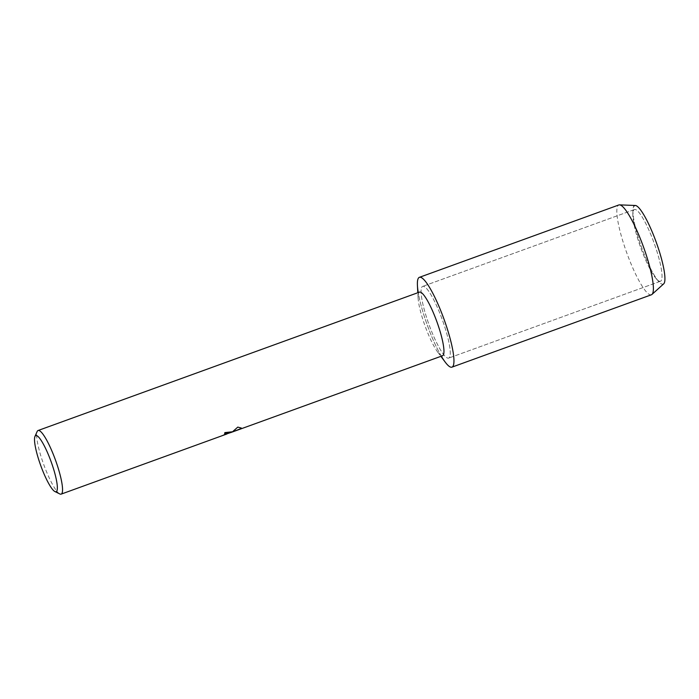 <?xml version="1.0" encoding="UTF-8"?>
<svg xmlns="http://www.w3.org/2000/svg" width="699" height="699" viewBox="0 0 699 699"><rect width="100%" height="100%" fill="white"/><g stroke="black" fill="none" stroke-linecap="round" stroke-linejoin="round"><path stroke-width="0.52" stroke-dasharray="3.5 2.62" d="M661.228 280.596A38.139 7.086 70.1 0 1 660.441 281.26A38.139 7.086 70.1 0 1 656.387 278.892A38.139 7.086 70.1 0 1 640.773 247.822A38.139 7.086 70.1 0 1 632.831 213.964A38.139 7.086 70.1 0 1 633.644 210.207A38.139 7.086 70.1 0 1 634.421 209.551A38.139 7.086 70.1 0 1 653.189 240.552A38.139 7.086 70.1 0 1 661.228 280.596A38.139 7.086 70.1 0 1 660.441 281.26A38.139 7.086 70.1 0 1 656.387 278.892A38.139 7.086 70.1 0 1 640.773 247.822A38.139 7.086 70.1 0 1 632.831 213.964A38.139 7.086 70.1 0 1 633.644 210.207A38.139 7.086 70.1 0 1 634.421 209.551A38.139 7.086 70.1 0 1 653.189 240.552A38.139 7.086 70.1 0 1 661.228 280.596M664.05 283.427A41.8 7.759 70.1 0 1 658.746 281.557A41.8 7.759 70.1 0 1 641.638 247.507A41.8 7.759 70.1 0 1 632.927 210.408A41.8 7.759 70.1 0 1 633.818 206.292A41.8 7.759 70.1 0 1 635.269 205.48M449.474 357.434A38.139 7.086 70.1 0 1 448.688 358.098A38.139 7.086 70.1 0 1 429.92 327.088A38.139 7.086 70.1 0 1 421.89 287.044A38.139 7.086 70.1 0 1 422.668 286.38A38.139 7.086 70.1 0 1 441.436 317.39A38.139 7.086 70.1 0 1 449.474 357.434A38.139 7.086 70.1 0 1 448.688 358.098A38.139 7.086 70.1 0 1 429.92 327.088A38.139 7.086 70.1 0 1 421.89 287.044A38.139 7.086 70.1 0 1 422.668 286.38A38.139 7.086 70.1 0 1 441.436 317.39A38.139 7.086 70.1 0 1 449.474 357.434M442.546 355.739A33.832 6.282 70.1 0 1 437.784 352.2A33.832 6.282 70.1 0 1 418.081 297.896A33.832 6.282 70.1 0 1 418.771 292.715A33.832 6.282 70.1 0 1 419.47 292.13M445.246 362.152A47.768 8.869 70.1 0 1 417.425 285.48M59.826 493.957A33.832 6.282 70.1 0 1 43.705 464.468A33.832 6.282 70.1 0 1 37.161 431.493M229.56 432.996L238.551 429.728L234.969 430.733L223.846 434.682L234.969 430.733M223.881 434.761L221.408 435.966L226.651 434.079M231.596 431.833L224.825 432.541A33.753 6.265 70.1 0 1 224.606 433.625L224.659 433.607M228.625 433.004L221.408 435.966M221.382 435.896L223.846 434.682M241.26 427.998L237.747 427.028L231.596 432.2M234.943 430.654L238.525 429.658L233.317 431.571M651.407 294.777A47.768 8.869 70.1 0 1 627.903 255.948A47.768 8.869 70.1 0 1 617.837 205.794A47.768 8.869 70.1 0 1 618.816 204.973M663.701 283.838A41.8 7.759 70.1 0 1 658.746 281.557A41.8 7.759 70.1 0 1 641.638 247.507A41.8 7.759 70.1 0 1 632.927 210.408A41.8 7.759 70.1 0 1 633.818 206.292M441.331 356.175A47.768 8.869 70.1 0 1 418.255 292.566M656.387 278.892L658.746 281.557L656.387 278.892M632.831 213.964L632.927 210.408L632.831 213.964M660.441 281.26L448.688 358.098L660.441 281.26M437.784 352.2L440.894 356.341M418.081 297.896L417.81 292.732M228.285 433.397L226.633 434M634.421 209.551L422.668 286.38L634.421 209.551"/><path stroke-width="1.05" d="M34.95 436.456A29.856 5.54 70.1 0 1 35.142 436.106A29.856 5.54 70.1 0 1 49.716 457.976A29.856 5.54 70.1 0 1 56.733 491.205A29.856 5.54 70.1 0 1 54.95 491.572A29.856 5.54 70.1 0 1 40.725 465.543A29.856 5.54 70.1 0 1 34.95 436.456L37.161 431.493A33.832 6.282 70.1 0 1 37.379 431.1A33.832 6.282 70.1 0 1 38.069 430.514L419.47 292.13A33.832 6.282 70.1 0 1 436.115 319.635A33.832 6.282 70.1 0 1 443.245 355.153A33.832 6.282 70.1 0 1 442.546 355.739L230.74 432.576M417.81 292.732L417.425 285.48A47.768 8.869 70.1 0 1 418.404 278.158A47.768 8.869 70.1 0 1 441.724 313.143A47.768 8.869 70.1 0 1 452.952 366.311A47.768 8.869 70.1 0 1 445.246 362.152L440.894 356.341M38.069 430.514A33.832 6.282 70.1 0 1 54.714 458.02A33.832 6.282 70.1 0 1 61.844 493.546A33.832 6.282 70.1 0 1 61.154 494.132L226.651 434.079L228.652 433.039L224.632 433.703A33.832 6.282 -109.9 0 0 224.851 432.611L231.614 431.868L230.618 432.629L232.959 431.458L237.774 427.106L241.277 428.033L241.19 428.47L233.317 431.659M61.154 494.132A33.832 6.282 70.1 0 1 59.826 493.957L54.95 491.572M231.596 431.833L229.543 432.943M224.659 433.607L228.625 432.961M231.596 432.2L240.701 428.784L241.26 427.998M633.818 206.292A41.8 7.759 70.1 0 1 654.229 236.909A41.8 7.759 70.1 0 1 664.05 283.427A41.8 7.759 70.1 0 1 663.701 283.838L651.984 294.419A47.768 8.869 70.1 0 1 651.407 294.777L451.973 367.141A47.768 8.869 70.1 0 1 441.331 356.175M418.255 292.566A47.768 8.869 70.1 0 1 418.404 278.158A47.768 8.869 70.1 0 1 419.383 277.337L618.816 204.973A47.768 8.869 70.1 0 1 619.489 204.868L635.269 205.48A41.8 7.759 70.1 0 1 655.793 241.024A41.8 7.759 70.1 0 1 664.05 283.427M619.489 204.868A47.768 8.869 70.1 0 1 642.949 245.489A47.768 8.869 70.1 0 1 652.385 293.956A47.768 8.869 70.1 0 1 651.984 294.419M419.383 277.337A47.768 8.869 70.1 0 1 442.886 316.166A47.768 8.869 70.1 0 1 452.952 366.311A47.768 8.869 70.1 0 1 451.973 367.141M230.591 432.559L228.285 433.397"/></g></svg>

